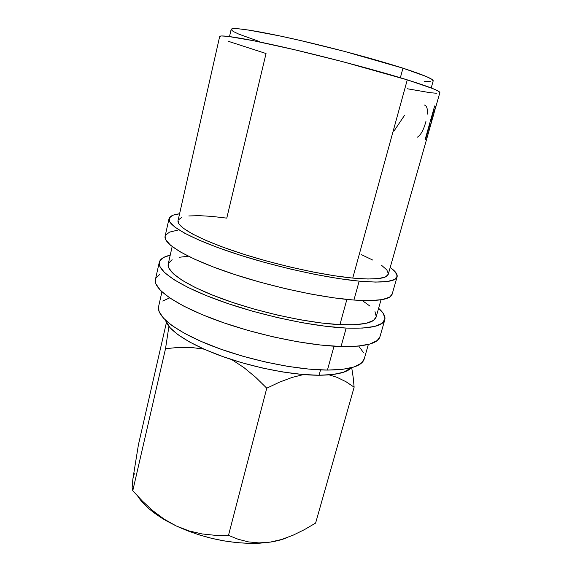 <?xml version="1.0" encoding="UTF-8"?>
<svg xmlns="http://www.w3.org/2000/svg" width="572" height="572" viewBox="0 0 572 572"><rect width="100%" height="100%" fill="white"/><g stroke="black" fill="none" stroke-linecap="round" stroke-linejoin="round"><path stroke-width="0.86" d="M169.026 218.711C169.727 216.18 173.244 214.543 179.579 213.785L173.323 215.115L169.348 217.875L169.727 221.864L174.796 227.034L184.692 233.226L199.278 240.204L218.089 247.676L240.333 255.248L264.893 262.512L290.447 269.055L315.558 274.51L338.86 278.593L359.166 281.138C325.897 278.078 272.544 266.152 231.51 252.374C190.383 238.581 167.274 225.246 169.026 218.711L165.101 236.265C163.17 243.6 185.972 257.75 226.798 271.872C267.524 285.971 320.649 297.633 353.925 300.05L359.166 281.138L375.568 282.089L387.501 281.481L394.709 279.451L397.225 276.19L395.309 271.922L390.204 267.474C395.409 271.171 397.712 274.295 397.111 276.848C395.702 281.717 383.054 283.154 359.166 281.138L353.925 300.05C377.835 301.573 390.583 299.599 392.156 294.137L397.097 276.905M159.273 262.298C160.146 259.002 163.792 256.628 170.22 255.183L163.835 257.364L159.652 261.197L159.767 266.295L164.529 272.537L174.06 279.729L188.252 287.58L206.649 295.738L228.478 303.768L252.66 311.225L277.885 317.696L302.752 322.808L325.904 326.312L346.167 328.063C312.877 326.598 260.088 315.315 219.812 300.743C179.436 286.164 157.085 270.813 159.273 262.298L155.434 279.458C153.074 288.746 175.132 304.876 215.215 319.755C255.198 334.634 307.757 345.667 341.062 346.518L346.167 328.063L362.634 328.063L374.724 326.412L382.167 323.287L384.977 318.933L383.397 313.613L378.607 308.301C383.562 312.648 385.628 316.473 384.813 319.784C382.983 326.119 370.098 328.879 346.167 328.063L341.062 346.518C365 346.861 377.97 343.586 379.965 336.693L384.792 319.855M351.444 367.732L343.608 372.229L333.061 374.474L319.076 375.246L302.159 374.438L283.054 372.022L262.705 368.082L242.149 362.805L222.479 356.463L204.69 349.413L189.632 342.013L177.935 334.649L169.977 327.663L165.623 320.37C168.011 330.123 188.86 344.208 220.914 355.898C252.931 367.582 292.592 375.289 319.076 375.246L320.534 369.905L319.076 375.246C336.093 375.089 346.882 372.587 351.437 367.732M402.967 68.175L400.35 77.742L402.967 68.175L426.269 76.512L431.774 79.279L433.183 80.931C433.612 79.129 423.545 74.875 402.967 68.175C374.817 59.102 328.299 46.682 291.248 38.424C254.111 30.137 231.46 27.006 231.145 29.422L232.933 28.679L238.846 28.822L248.877 30.094L280.208 36.015L300.257 40.469L344.308 51.344L402.967 68.175M161.926 291.842L158.608 306.528C156.192 316.152 176.183 332.039 212.527 346.103C248.784 360.153 296.611 370.005 327.441 370.077L334.012 346.196L327.441 370.077C349.857 369.855 362.119 366.144 364.228 358.944L368.339 344.458M172.165 246.568L168.218 264.042C166.187 271.914 186.858 286.043 223.859 299.413C260.782 312.777 309.123 323.173 339.94 324.639L346.875 299.428L339.94 324.639C362.333 325.475 374.395 322.944 376.126 317.038L381.023 299.807M435.206 109.037L439.847 92.678C440.268 91.091 429.408 86.815 407.271 79.858L352.745 278.085C375.103 280.03 386.951 278.728 388.295 274.188L431.41 122.387L430.737 124.246L429.937 124.145L425.597 139.446L425.182 139.346L434.663 105.927L435.692 106.871L434.477 111.526M188.796 215.959L199.02 215.644L211.855 216.388L226.777 218.125L266.037 53.525L228.707 41.42M435.657 107.257L434.377 106.935L435.657 107.257L434.663 105.927L425.182 139.346L425.597 139.446L425.182 139.346L425.597 139.446L429.937 124.145L430.895 123.988L429.629 123.666L430.895 123.988L432.096 119.913L431.41 122.387M219.662 36.558L178.042 220.599C176.419 226.641 197.798 238.917 235.485 251.566C273.08 264.2 321.943 275.168 352.745 278.085L407.271 79.858C376.662 70.327 325.604 56.792 285.035 47.519C244.366 38.224 219.877 34.37 219.662 36.558L221.35 35.964L227.527 36.308L253.375 40.691L294.323 49.671L342.8 61.704L407.271 79.858L432.589 88.503L438.445 91.227L439.847 92.693M430.616 81.71L424.531 81.417M259.273 41.477L238.939 34.184L233.254 31.481L231.138 29.601M436.858 93.279L430.101 92.693L407.121 88.731M358.73 346.124L363.413 352.509M364.242 358.894L361.325 363.199L354.082 366.959L342.7 369.319L327.441 370.077L308.88 369.104L287.83 366.38L265.344 361.99L242.614 356.156L220.863 349.185L201.237 341.47L184.677 333.433L171.893 325.482L163.277 317.989L158.98 311.282L158.623 306.456M162.734 301.029L169.662 297.876M351.823 368.461L353.16 377.184L351.823 368.461M137.895 496.41C143.5 504.933 152.96 513.055 166.288 520.777L176.233 525.954L189.06 530.923L202.073 533.941L215.208 535.321L228.485 535.378L266.767 388.195L255.691 377.305L243.922 367.574L231.81 359.645L243.922 367.574L255.691 377.305L266.767 388.195L228.485 535.378L238.181 539.267L248.355 541.877L258.994 542.907L270.213 542.12L258.994 542.907L248.355 541.877L238.181 539.267L228.485 535.378L215.208 535.321L202.073 533.941L189.06 530.923L176.233 525.954C201.959 537.687 228.185 543.5 254.926 543.371L270.213 542.12C276.812 541.098 282.568 539.553 287.487 537.48L279.486 540.197L270.213 542.12L281.689 539.467L293.114 535.192L304.504 529.593L315.608 523.087L354.132 387.194L346.024 381.738L337.044 377.348L329.143 374.874L337.044 377.348L346.024 381.738L354.132 387.194L353.16 377.184L354.132 387.194L315.608 523.087L304.504 529.593L293.114 535.192L281.689 539.467L270.213 542.12L259.838 543.186L248.548 543.35L236.593 542.592L224.224 540.919L211.726 538.345L199.371 534.942L187.452 530.773L176.233 525.954L165.959 520.591L156.828 514.814L149.027 508.765L142.671 502.566M152.967 510.817L164.228 519.197L176.233 525.954L164.228 519.197L152.967 510.817L142.485 501.186L132.775 490.712L165.515 348.698L168.919 326.412L165.515 348.698L178.421 347.411L191.57 347.497L204.125 349.163L191.57 347.497L178.421 347.411L165.515 348.698L132.775 490.712L132.139 487.809L132.318 484.205L132.897 478.843L134.306 473.709M292.156 377.413L303.546 374.56L292.156 377.413L279.515 382.139L292.156 377.413M266.767 388.195L279.515 382.139L266.767 388.195M132.983 484.391L132.897 478.843L138.438 444.658L166.423 322.544L138.438 444.658L132.897 478.843L132.139 487.809L132.775 490.712M404.676 115.115L393.915 131.167M425.954 121.35L425.589 122.687C423.373 130.48 420.556 135.35 417.145 137.287M424.159 104.962C426.755 105.627 427.792 108.701 427.27 114.171M435.406 106.371L434.591 106.17L435.406 106.371M429.937 124.145L429.522 124.038L429.937 124.145M433.261 115.887L431.445 121.057L430.437 120.806L431.445 121.057L430.494 120.62L430.909 120.728L434.069 109.581L433.655 109.481L434.069 109.581L430.909 120.728L431.774 120.828L433.097 116.466L434.72 110.475L434.069 109.581L434.713 110.496L433.34 115.601M188.31 256.185L179.343 257.286M172.122 259.674L168.461 263.263M168.225 263.985L168.783 268.003L173.366 273.773L182.296 280.394L195.438 287.594L212.355 295.045L232.346 302.366L254.433 309.173L277.449 315.072L300.15 319.755L321.335 322.987L339.94 324.639L355.148 324.703L366.402 323.252L373.444 320.449L376.14 316.995M376.247 316.502L374.989 311.647M369.998 306.127L362.248 300.522M160.096 274.009L155.834 278.257M155.455 279.372L155.849 283.783L160.482 290.44L169.877 298.019L183.912 306.206L202.152 314.629L223.824 322.837L247.855 330.373L272.951 336.808L297.719 341.791L320.813 345.066L341.062 346.518L357.55 346.153L369.698 344.094L377.227 340.54L379.987 336.622M181.71 217.403L178.25 219.998M178.049 220.549L178.814 223.731L183.683 228.521L192.95 234.227L206.456 240.633L223.752 247.462L244.115 254.376L266.545 260.996L289.854 266.96L312.784 271.95L334.098 275.711L352.745 278.085L367.896 279.007L379.014 278.514L385.85 276.719L388.302 274.16M388.381 273.773L386.822 269.891L381.503 265.265M372.865 260.117L361.39 254.647M177.427 230.216L169.505 232.125L165.444 235.321M165.115 236.193L165.716 239.761L170.656 245.367L180.409 251.959L194.83 259.295L213.478 267.045L235.557 274.803L259.967 282.146L285.385 288.66L310.396 293.972L333.64 297.826L353.925 300.05L370.356 300.615L382.353 299.578L389.654 297.104L392.178 294.079M433.183 80.924L431.202 87.952M231.145 29.422L229.515 36.544M254.926 543.371L256.034 542.792M166.288 520.777L165.973 520.32M433.412 115.337L433.176 116.166"/></g></svg>
